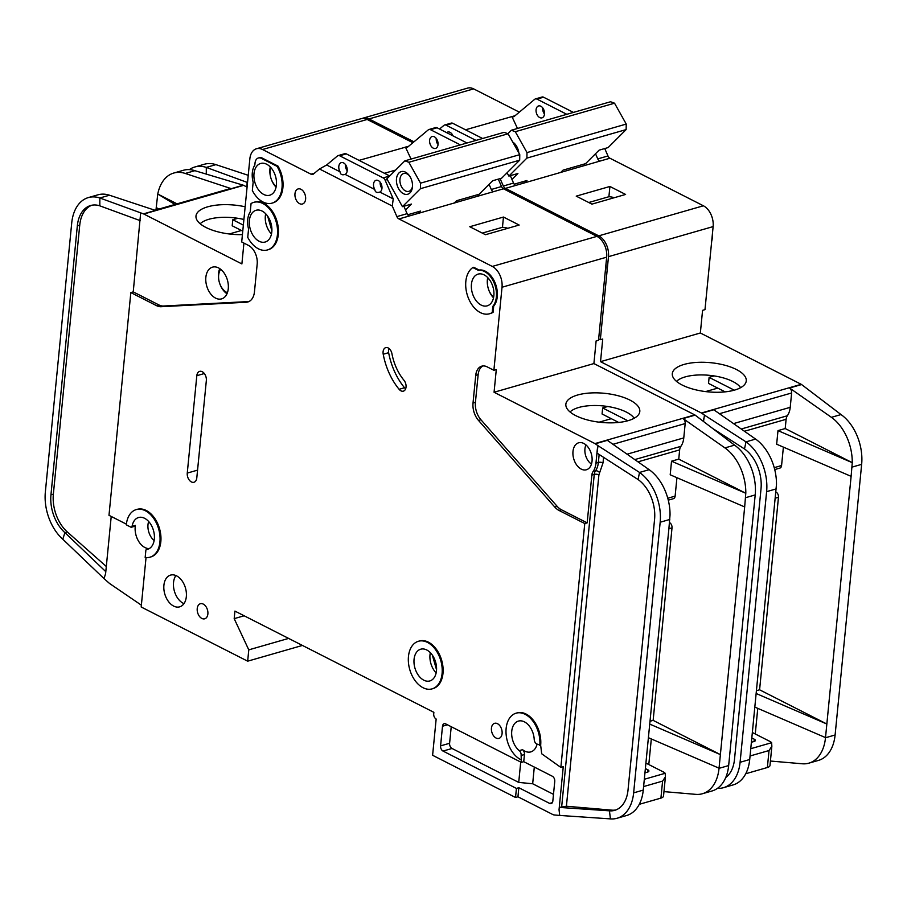 <?xml version="1.0" encoding="UTF-8"?>
<svg xmlns="http://www.w3.org/2000/svg" width="907" height="907" viewBox="0 0 907 907"><rect width="100%" height="100%" fill="white"/><g stroke="black" fill="none" stroke-linecap="round" stroke-linejoin="round"><path stroke-width="1.36" d="M389.715 175.969L346.293 153.873A4.127 2.687 -106 0 0 344.773 153.68L338.164 155.585A4.127 2.687 -106 0 1 339.672 155.777L383.173 177.908A4.127 2.687 -106 0 1 385.112 180.176L393.241 198.882L379.829 192.057C376.824 193.032 375.147 192.182 374.795 189.495A6.19 4.036 74 0 1 373.548 184.11A6.19 4.036 74 0 1 376.042 180.3A6.19 4.036 74 0 1 380.305 182.364A6.19 4.036 74 0 1 381.96 188.384A6.19 4.036 74 0 1 379.829 192.057L379.217 192.273M381.96 188.407A6.19 4.036 74 0 1 380.169 182.205A6.19 4.036 74 0 1 380.169 182.194M374.795 189.495L345.091 174.382C342.075 175.357 340.397 174.495 340.046 171.82A6.19 4.036 74 0 1 338.81 166.435A6.19 4.036 74 0 1 341.304 162.625A6.19 4.036 74 0 1 345.556 164.677A6.19 4.036 74 0 1 347.211 170.709A6.19 4.036 74 0 1 345.091 174.382L344.479 174.586M347.211 170.731A6.19 4.036 74 0 1 345.42 164.53A6.19 4.036 74 0 1 345.431 164.507M493.85 295.682A16.507 10.759 74 0 1 487.195 305.84A16.507 10.759 74 0 1 475.858 300.342A16.507 10.759 74 0 1 471.436 284.276A16.507 10.759 74 0 1 478.08 274.118A16.507 10.759 74 0 1 489.429 279.617A16.507 10.759 74 0 1 493.85 295.682M271.817 231.852A16.507 10.759 74 0 1 265.173 242.022A16.507 10.759 74 0 1 253.824 236.523A16.507 10.759 74 0 1 249.402 220.446A16.507 10.759 74 0 1 256.057 210.288A16.507 10.759 74 0 1 267.395 215.787A16.507 10.759 74 0 1 271.817 231.852M276.408 185.039A16.507 10.759 74 0 1 269.764 195.209A16.507 10.759 74 0 1 258.416 189.71A16.507 10.759 74 0 1 253.994 173.634A16.507 10.759 74 0 1 260.649 163.475A16.507 10.759 74 0 1 271.987 168.974A16.507 10.759 74 0 1 276.408 185.039M414.057 659.366A16.507 10.759 -106 0 0 418.49 675.443A16.507 10.759 -106 0 0 429.827 680.942A16.507 10.759 -106 0 0 436.482 670.772A16.507 10.759 -106 0 0 432.049 654.707A16.507 10.759 -106 0 0 420.712 649.208A16.507 10.759 -106 0 0 414.057 659.366M436.244 138.42A6.19 4.036 -106 0 0 436.244 138.442A6.19 4.036 -106 0 0 437.48 143.828L438.058 144.258M438.024 144.621A6.19 4.036 74 0 1 435.541 148.431A6.19 4.036 74 0 1 431.279 146.367A6.19 4.036 74 0 1 429.623 140.347A6.19 4.036 74 0 1 432.117 136.538A6.19 4.036 74 0 1 436.369 138.59A6.19 4.036 74 0 1 438.024 144.621M591.466 464.055A12.381 8.072 74 0 1 584.936 448.897A12.381 8.072 74 0 1 585.979 444.94M154.122 540.538A13.616 8.877 74 0 1 148 524.62A13.616 8.877 74 0 1 148.657 521.491M227.419 292.7A13.616 8.877 74 0 1 218.644 275.195A13.616 8.877 74 0 1 220.696 269.311M493.657 297.122A13.616 8.877 74 0 1 487.524 281.215A13.616 8.877 74 0 1 488.181 278.086M276.216 186.479A13.616 8.877 74 0 1 270.093 170.573A13.616 8.877 74 0 1 270.74 167.444M412.515 186.162A9.285 6.054 74 0 1 408.83 191.343A9.285 6.054 74 0 1 402.459 188.248A9.285 6.054 74 0 1 399.964 179.212A9.285 6.054 74 0 1 403.706 173.498A9.285 6.054 74 0 1 409.579 175.935M412.447 187.001A11.757 7.664 74 0 1 403.411 193.69A11.757 7.664 74 0 1 396.484 178.872A11.757 7.664 74 0 1 409.148 175.346A11.757 7.664 74 0 1 412.458 186.876A11.757 7.664 74 0 1 412.447 187.001M537.069 744.148A16.507 10.759 74 0 1 530.81 751.892A16.507 10.759 74 0 1 522.568 749.681A4.127 2.687 74 0 1 524.45 754.511L523.736 761.687L552.318 776.233A4.127 2.687 74 0 1 554.755 781.437L552.828 801.062A4.127 2.687 74 0 1 551.161 803.602A4.127 2.687 74 0 1 549.653 803.421L518.838 787.729L517.942 796.788L552.692 814.475A8.254 5.385 -106 0 0 554.392 814.974L559.71 815.438L559.041 809.77L563.258 766.721L560.855 767.413L584.766 523.543L558.995 510.437A16.507 10.759 74 0 1 554.778 507.058L478.533 420.463A16.507 10.759 74 0 1 473.023 403.025L475.733 375.328A14.852 9.694 74 0 1 481.719 366.179A14.852 9.694 74 0 1 487.161 366.87L493.884 370.294L502.025 287.236A16.507 10.759 -106 0 0 492.297 266.431L398.989 218.95L493.238 191.74A4.127 2.687 74 0 1 491.299 189.472L489.066 184.325M288.607 638.415L248.779 649.854L234.187 618.642L234.924 611.091L433.875 712.324L433.716 713.843A4.127 2.687 74 0 0 436.154 719.036L432.605 755.282L515.539 797.48L516.423 788.421L443.013 751.064A4.127 2.687 74 0 1 440.587 745.871L442.503 726.235A4.127 2.687 74 0 1 444.169 723.695A4.127 2.687 74 0 1 445.677 723.888L521.332 762.379L521.14 755.463A4.127 2.687 -106 0 0 519.258 750.622A16.507 10.759 74 0 1 511.741 731.269A16.507 10.759 74 0 1 518.396 721.099A16.507 10.759 74 0 1 534.223 739.534A4.127 2.687 -106 0 0 536.672 743.955L540.663 745.271L541.683 753.774L560.855 767.413M146.617 549.472A16.507 10.759 -106 0 0 147.671 549.257A16.507 10.759 -106 0 0 154.326 539.098A16.507 10.759 -106 0 0 149.893 523.022A16.507 10.759 -106 0 0 138.556 517.523A16.507 10.759 -106 0 0 132.082 526.343A1.655 1.077 74 0 1 131.436 527.216A1.655 1.077 74 0 1 130.835 527.137L126.3 524.836A24.761 16.145 74 0 1 136.277 509.587A24.761 16.145 74 0 1 153.294 517.84A24.761 16.145 74 0 1 159.927 541.944A24.761 16.145 74 0 1 149.95 557.193A24.761 16.145 74 0 1 145.165 557.465L145.846 550.515A1.655 1.077 74 0 1 146.515 549.495A1.655 1.077 74 0 1 146.617 549.472L148.68 548.882M149.27 548.576A16.507 10.759 74 0 1 135.211 526.74A16.507 10.759 74 0 1 135.392 525.391A1.655 1.077 74 0 1 134.746 526.264L131.436 527.216M228.269 288.709A16.507 10.759 74 0 1 221.625 298.879A16.507 10.759 74 0 1 210.277 293.38A16.507 10.759 74 0 1 205.855 277.304A16.507 10.759 74 0 1 212.51 267.146A16.507 10.759 74 0 1 223.848 272.644A16.507 10.759 74 0 1 228.269 288.709M418.433 641.272L419.34 641.011A24.761 16.145 74 0 1 436.346 649.265A24.761 16.145 74 0 1 442.99 673.368A24.761 16.145 74 0 1 433.013 688.606L432.106 688.867A24.761 16.145 74 0 1 415.089 680.624A24.761 16.145 74 0 1 408.456 656.521A24.761 16.145 74 0 1 418.433 641.272A24.761 16.145 74 0 1 435.451 649.525A24.761 16.145 74 0 1 442.083 673.629A24.761 16.145 74 0 1 432.106 688.867M186.332 596.67A16.507 10.759 74 0 1 179.677 606.84A16.507 10.759 74 0 1 168.339 601.341A16.507 10.759 74 0 1 163.906 585.264A16.507 10.759 74 0 1 170.561 575.106A16.507 10.759 74 0 1 181.899 580.605A16.507 10.759 74 0 1 186.332 596.67M175.89 575.548A16.507 10.759 -106 0 0 173.532 582.498A16.507 10.759 -106 0 0 183.962 603.631M207.873 613.982A7.846 5.113 74 0 1 204.71 618.801A7.846 5.113 74 0 1 199.325 616.193A7.846 5.113 74 0 1 197.227 608.563A7.846 5.113 74 0 1 200.379 603.733A7.846 5.113 74 0 1 205.764 606.341A7.846 5.113 74 0 1 207.873 613.982M282.916 187.636A24.761 16.145 74 0 1 272.939 202.873L272.043 203.134A24.761 16.145 74 0 1 252.339 190.515L253.155 182.216A18.979 12.381 74 0 1 254.833 165.063L255.026 163.067A8.254 5.385 74 0 1 258.359 157.988A8.254 5.385 74 0 1 261.375 158.362L277.066 166.355L277.973 166.094A24.761 16.145 74 0 1 282.916 187.636M277.066 166.355A24.761 16.145 74 0 1 282.009 187.896A24.761 16.145 74 0 1 272.043 203.134M305.614 199.189A7.846 5.113 74 0 1 302.45 204.007A7.846 5.113 74 0 1 297.065 201.399A7.846 5.113 74 0 1 294.968 193.769A7.846 5.113 74 0 1 298.12 188.939A7.846 5.113 74 0 1 303.516 191.547A7.846 5.113 74 0 1 305.614 199.189M388.91 348.401A6.598 4.308 -106 0 0 388.513 350.147A6.598 4.308 -106 0 0 388.638 352.687A54.477 35.52 -106 0 0 404.533 387.754A6.598 4.308 -106 0 0 405.633 388.82M383.094 351.701A6.598 4.308 74 0 1 385.758 347.63A6.598 4.308 74 0 1 391.937 353.719A41.269 26.915 -106 0 0 403.978 380.282A6.598 4.308 74 0 1 406.064 386.745A6.598 4.308 74 0 1 403.377 391.144A6.598 4.308 74 0 1 399.114 389.307A54.477 35.52 74 0 1 383.219 354.24A6.598 4.308 74 0 1 383.094 351.701M253.779 202.352L254.674 202.091A24.761 16.145 74 0 1 271.692 210.345A24.761 16.145 74 0 1 278.324 234.448A24.761 16.145 74 0 1 268.347 249.686L267.452 249.947A24.761 16.145 74 0 1 247.747 237.328L248.563 229.029A18.979 12.381 74 0 1 250.241 211.875L251.058 203.565A24.761 16.145 74 0 1 253.779 202.352A24.761 16.145 74 0 1 270.785 210.605A24.761 16.145 74 0 1 277.429 234.709A24.761 16.145 74 0 1 267.452 249.947M497.274 296.702A20.226 13.186 74 0 1 493.703 306.113L492.807 306.362L492.195 312.564A24.761 16.145 74 0 1 489.474 313.777A24.761 16.145 74 0 1 467.887 296.804A24.761 16.145 74 0 1 472.842 267.554L473.737 267.293L479.134 270.037A20.226 13.186 74 0 1 497.274 296.702M472.842 267.554L478.227 270.297A20.226 13.186 74 0 1 496.367 296.963A20.226 13.186 74 0 1 492.807 306.362M502.093 733.57A7.846 5.113 74 0 1 498.941 738.4A7.846 5.113 74 0 1 493.555 735.781A7.846 5.113 74 0 1 491.447 728.151A7.846 5.113 74 0 1 494.61 723.321A7.846 5.113 74 0 1 499.995 725.94A7.846 5.113 74 0 1 502.093 733.57M136.277 509.587L137.184 509.337A24.761 16.145 74 0 1 154.19 517.58A24.761 16.145 74 0 1 160.834 541.683A24.761 16.145 74 0 1 150.857 556.932L149.95 557.193M605.23 271.896A24.761 16.145 -106 0 0 605.91 267.95A24.761 16.145 -106 0 0 606.035 263.733M243.904 219.471A33.842 13.333 5.6 0 0 208.871 219.279A33.842 13.333 5.6 0 0 200.186 223.768M242.418 234.641A37.153 14.637 -174.4 0 1 205.878 227.43A37.153 14.637 -174.4 0 1 196.059 217.714A37.153 14.637 -174.4 0 1 245.151 206.785M592.044 461.13A14.036 9.149 74 0 1 586.387 469.769A14.036 9.149 74 0 1 576.75 465.098A14.036 9.149 74 0 1 572.986 451.437A14.036 9.149 74 0 1 578.643 442.797A14.036 9.149 74 0 1 588.28 447.468A14.036 9.149 74 0 1 592.044 461.13M634.174 418.252A33.842 13.333 5.6 0 0 626.374 412.095A33.842 13.333 5.6 0 0 578.745 407.481A33.842 13.333 5.6 0 0 570.061 411.971M575.752 415.633A37.153 14.637 -174.4 0 1 565.934 405.917A37.153 14.637 -174.4 0 1 587.963 393.162A37.153 14.637 -174.4 0 1 629.9 400.078A37.153 14.637 -174.4 0 1 639.401 413.127A37.153 14.637 -174.4 0 1 613.699 422.798A37.153 14.637 -174.4 0 1 575.752 415.633M650.013 721.269L653.142 720.373L672.019 527.84A4.127 2.687 -106 0 0 669.581 522.636L669.479 522.659M648.8 764.556L651.317 738.944M672.019 527.84L668.89 528.736L643.256 790.099A41.269 26.915 74 0 1 626.635 815.506L617.009 818.273A41.269 26.915 -106 0 0 633.642 792.865L660.171 522.228A41.269 26.915 -106 0 0 639.537 472.445L638.063 479.542A33.015 21.53 74 0 1 654.571 519.371L628.029 790.008A33.015 21.53 74 0 1 614.731 810.336A33.015 21.53 74 0 1 609.447 810.835L611.862 810.144A33.015 21.53 -106 0 0 615.921 809.94M653.142 720.373L720.385 754.59L744.67 506.934L670.205 474.792L671.531 461.198L745.792 493.261L744.67 506.934M676.928 477.694L675.125 496.129L667.767 498.238M668.278 500.154L673.459 498.669A4.127 2.687 -106 0 0 675.125 496.129M627.077 454.192L683.776 437.9A19.807 12.913 74 0 1 680.874 446.357A8.254 5.385 -106 0 0 679.66 449.872L678.753 459.123L671.531 461.198M668.89 528.702L670.035 515.006A41.269 26.915 74 0 0 649.151 469.679L607.339 440.349L595.309 443.795L598.019 445.7L596.976 453.081L638.063 479.542M663.958 791.618L695.816 794.362A41.269 26.915 -106 0 0 702.415 793.738A41.269 26.915 -106 0 0 719.036 768.331L720.385 754.59L649.729 724.092M702.415 793.738L712.04 790.972A41.269 26.915 -106 0 0 728.661 765.565L755.202 494.927A41.269 26.915 -106 0 0 734.557 445.144L724.931 447.911L683.118 418.58A4.127 2.687 74 0 1 685.182 423.558L683.776 437.9M678.753 459.123L745.792 493.261M745.815 493.249A41.269 26.915 -106 0 0 724.931 447.911M599.153 422.174L611.284 418.683M627.825 420.757L602.656 407.957L607.701 406.506M618.676 422.447L602.067 413.989L602.656 407.957M494.066 392.255L594.947 443.58L694.773 414.896L593.904 363.571L494.066 392.255L496.288 369.603L493.884 370.294M502.025 287.236L606.67 257.169L598.529 340.227L596.126 340.919L593.904 363.571M694.773 414.896A4.127 2.687 74 0 1 695.147 415.123L734.557 445.144M482.966 365.952A14.852 9.694 -106 0 0 478.148 374.636L475.427 402.334A16.507 10.759 -106 0 0 480.937 419.771L557.181 506.367A16.507 10.759 -106 0 0 561.399 509.745L587.169 522.863L591.852 475.098A8.254 5.385 74 0 1 593.065 471.583A19.807 12.913 -106 0 0 595.967 463.126L597.373 448.784M617.009 818.273A41.269 26.915 -106 0 1 610.411 818.885L609.447 810.835L559.29 807.411L559.041 809.77M648.403 737.686L719.058 768.184M393.241 198.882L392.289 206.025L319.491 168.985L313.357 174.099A4.127 2.687 74 0 1 312.688 174.461A4.127 2.687 74 0 1 311.282 174.325L262.531 149.519L367.176 119.452A16.507 10.759 -106 0 0 361.145 118.692L256.488 148.748A16.507 10.759 -106 0 0 249.844 158.918L241.704 241.965L248.427 245.389A14.852 9.694 74 0 1 257.18 264.118L254.459 291.816A16.507 10.759 74 0 1 247.815 301.986A16.507 10.759 74 0 1 246.216 302.246L161.038 306.713A16.507 10.759 74 0 1 156.594 305.682L130.835 292.576L108.987 515.312L126.379 524.155M367.176 119.452L412.889 142.716M491.299 189.472L501.526 186.536L498.306 179.121M501.526 186.536A4.127 2.687 -106 0 0 503.464 188.803L596.942 236.364L492.297 266.431M606.67 257.169A16.507 10.759 -106 0 0 596.942 236.364M262.531 149.519A16.507 10.759 -106 0 0 256.488 148.748M146.038 557.567L141.186 606.998L247.668 661.18L248.779 649.854M520.731 759.624A24.761 16.145 74 0 1 506.163 734.84A24.761 16.145 74 0 1 516.117 713.174L517.013 712.913A24.761 16.145 74 0 1 534.03 721.156A24.761 16.145 74 0 1 540.663 745.271M408.91 216.104L398.989 218.95M398.706 218.802A4.127 2.687 74 0 1 396.881 216.603L407.096 213.667A4.127 2.687 -106 0 0 408.932 215.866M392.289 206.025L396.881 216.603M493.703 306.113L493.091 312.303A24.761 16.145 74 0 1 490.381 313.516L489.474 313.777M258.359 157.988L259.255 157.727A8.254 5.385 74 0 1 262.282 158.101L277.973 166.094M206.343 380.543L196.796 477.944A7.018 4.58 74 0 1 193.962 482.263A7.018 4.58 74 0 1 189.144 479.916A7.018 4.58 74 0 1 187.261 473.091L196.819 375.691A7.018 4.58 74 0 1 199.642 371.371A7.018 4.58 74 0 1 204.46 373.707A7.018 4.58 74 0 1 206.343 380.543M598.019 445.7L639.537 472.445L649.151 469.679M587.169 522.863L584.766 523.543M591.852 475.098L594.255 474.406A3.299 1.304 -174.4 0 1 598.903 474.86L566.41 806.244L559.29 807.411M610.411 818.885L559.71 815.438M517.942 796.788L515.539 797.48M229.278 233.961L241.409 230.48M237.838 218.304L232.793 219.743L232.192 225.786L242.759 231.16M232.793 219.743L243.348 225.117M243.926 243.099L241.886 263.926L143.816 214.029A4.127 2.687 74 0 0 143.453 213.871L99.849 197.987L99.827 205.844A33.015 21.53 74 0 0 90.632 205.515A33.015 21.53 74 0 0 77.333 225.843L50.951 494.825L53.354 494.134A33.015 21.53 -106 0 0 67.311 531.944L106.312 566.501M154.882 210.22L230.106 188.611A4.127 2.687 74 0 1 231.262 188.656L185.255 173.452L194.88 170.686L243.291 185.198A4.127 2.687 -106 0 1 243.643 185.345L247.078 187.091M158.827 209.086L156.242 207.522L156.004 209.902M156.242 207.522L157.75 194.041L177.069 203.848M88.353 197.579L97.979 194.812A41.269 26.915 74 0 1 109.475 195.22L99.849 197.987A41.269 26.915 -106 0 0 88.353 197.579A41.269 26.915 -106 0 0 71.721 222.986L45.35 491.979A41.269 26.915 -106 0 0 62.798 539.234L64.907 532.636A33.015 21.53 74 0 1 50.951 494.825M185.255 173.452A41.269 26.915 -106 0 0 173.759 173.044A41.269 26.915 -106 0 0 157.773 194.03L174.972 204.449M143.453 213.871L155.482 210.424L109.475 195.22M194.88 170.686A41.269 26.915 -106 0 0 183.373 170.289L173.759 173.044M111.221 516.446L105.609 573.643L104.022 578.598L109.101 583.088A8.254 5.385 -106 0 0 109.792 583.643L141.367 605.173M130.835 292.576L133.238 291.884L159.008 304.99A16.507 10.759 -106 0 0 163.453 306.022L248.62 301.555A16.507 10.759 -106 0 0 248.983 301.532M133.238 291.884L140.653 212.952M104.022 578.598L62.798 539.234M67.311 531.944L64.907 532.636L105.802 571.671M91.845 205.22A33.015 21.53 -106 0 0 79.737 225.151L53.354 494.134M140.222 220.65L99.827 205.844M460.382 144.893L430.485 129.69A4.127 2.687 -106 0 0 428.977 129.497A4.127 2.687 -106 0 0 428.308 129.848L407.787 146.979A4.127 2.687 74 0 1 407.107 147.342A4.127 2.687 74 0 1 405.599 147.149L359.07 160.38M314.446 173.192L311.01 174.178M485.472 234.709L519.155 225.038L503.464 217.045L469.781 226.727L485.472 234.709M234.187 618.642L244.142 615.785M302.428 645.444L247.668 661.18M518.838 787.729L516.423 788.421M534.302 767.061L532.67 783.761L553.485 794.351M532.67 783.761L518.725 782.412L520.72 762.073M451.233 726.711L449.6 743.275A4.127 2.687 -106 0 0 452.037 748.479L518.725 782.412M523.736 761.687L521.332 762.379M516.117 713.174A24.761 16.145 74 0 1 533.123 721.416A24.761 16.145 74 0 1 539.767 745.52M407.096 213.667L403.887 206.252M319.491 168.985L326.645 164.995L340.046 171.82M338.164 155.585A4.127 2.687 -106 0 0 337.495 155.936L326.645 164.995M311.282 174.325L314.049 173.532M405.429 147.059L411.041 159.065M493.091 312.303L492.195 312.564M479.134 270.037L478.227 270.297M566.41 806.244L611.862 810.144M647.813 769.794A4.127 1.621 -174.4 0 1 648.913 771.063A4.127 1.621 -174.4 0 1 647.609 772.084L647.813 769.794L645.376 768.558M647.609 772.084L644.945 772.843M644.321 779.272L665.182 773.286L665.409 776.868L662.586 781.108L643.607 786.562M645.909 763.082L663.436 772.004A8.254 3.254 -174.4 0 1 665.182 773.286M405.52 210.005L411.461 204.075L402.436 206.66L386.847 178.826L404.862 160.845L408.853 162.274L508.09 133.771L504.088 132.331L404.862 160.845M454.214 203.089L456.584 200.719L479.145 194.245L492.648 180.754L501.673 178.157L519.688 160.176L519.779 154.644L508.09 133.771M519.779 154.644L420.553 183.157L408.853 162.274M519.688 160.176L420.451 188.679L420.553 183.157M420.451 188.679L402.436 206.66M407.731 214.755L420.508 211.082L418.127 213.451M639.288 804.316L660.92 798.103A8.254 3.254 5.6 0 0 663.527 796.051L665.409 776.868M432.322 655.069L436.55 669.808M267.656 216.149L271.896 230.888M416.767 213.848A52.413 34.183 -106 0 0 416.268 212.306M428.977 129.497L435.598 127.592A4.127 2.687 74 0 1 437.106 127.785L466.992 142.989M455.291 202.012A52.821 34.443 74 0 1 455.518 202.715M507.795 228.292A39.613 25.838 -106 0 0 502.455 227.294L482.286 233.088M478.374 196.15A52.821 34.443 -106 0 0 477.876 194.608M502.455 227.294L503.464 217.045M451.856 135.29A6.19 4.036 74 0 1 451.879 133.953A6.19 4.036 74 0 1 451.879 133.93M542.692 107.842A6.19 4.036 -106 0 0 542.692 107.865A6.19 4.036 -106 0 0 543.928 113.25L544.506 113.681M544.483 114.044A6.19 4.036 74 0 1 541.989 117.853A6.19 4.036 74 0 1 537.738 115.79A6.19 4.036 74 0 1 536.071 109.758A6.19 4.036 74 0 1 538.565 105.949A6.19 4.036 74 0 1 542.828 108.012A6.19 4.036 74 0 1 544.483 114.044M711.689 241.307A24.761 16.145 -106 0 0 712.358 237.373A24.761 16.145 -106 0 0 712.483 233.156M740.634 387.674A33.842 13.333 5.6 0 0 732.833 381.518A33.842 13.333 5.6 0 0 685.193 376.904A33.842 13.333 5.6 0 0 676.509 381.393M682.211 385.044A37.153 14.637 -174.4 0 1 672.382 375.339A37.153 14.637 -174.4 0 1 694.422 362.585A37.153 14.637 -174.4 0 1 736.359 369.489A37.153 14.637 -174.4 0 1 745.849 382.55A37.153 14.637 -174.4 0 1 720.158 392.221A37.153 14.637 -174.4 0 1 682.211 385.044M756.461 690.692L759.59 689.796L778.467 497.251A4.127 2.687 -106 0 0 776.041 492.059L775.938 492.082M755.259 733.978L757.764 708.356M701.394 413.002L801.232 384.319L700.351 332.994L600.525 361.666L701.394 413.002A4.127 2.687 74 0 1 701.757 413.218L713.786 409.76L755.61 439.09A41.269 26.915 74 0 1 776.483 484.44L749.715 759.522A41.269 26.915 74 0 1 733.083 784.929L723.457 787.695A41.269 26.915 -106 0 0 740.089 762.288L766.619 491.651A41.269 26.915 -106 0 0 745.985 441.856L744.511 448.965A33.015 21.53 74 0 1 761.018 488.794L734.489 759.431A33.015 21.53 74 0 1 725.759 777.503M759.59 689.796L826.844 724.013L851.117 476.356L776.653 444.215L777.991 430.621L852.251 462.672A41.269 26.915 -106 0 0 831.39 417.322L789.566 387.992A4.127 2.687 74 0 1 791.63 392.98L790.224 407.322A19.807 12.913 74 0 1 787.321 415.769A8.254 5.385 -106 0 0 786.108 419.295L785.201 428.546L777.991 430.621M783.387 447.117L781.573 465.54L774.227 467.661M774.725 469.577L779.918 468.08A4.127 2.687 -106 0 0 781.573 465.54M770.417 761.041L802.264 763.773A41.269 26.915 -106 0 0 808.863 763.161A41.269 26.915 -106 0 0 825.495 737.754L826.844 724.013L756.189 693.515M808.863 763.161L818.488 760.395A41.269 26.915 -106 0 0 835.109 734.987L861.65 464.35A41.269 26.915 -106 0 0 841.016 414.567L831.39 417.322M785.201 428.546L852.263 462.672L851.117 476.356M705.601 391.586L717.732 388.105M734.273 390.18L709.115 377.369L714.16 375.917M725.124 391.858L708.526 383.412L709.115 377.369M600.525 361.666L602.736 339.014L600.332 339.706L608.484 256.658L713.129 226.591L704.988 309.65L702.574 310.341L700.351 332.994M801.232 384.319A4.127 2.687 74 0 1 801.595 384.545L841.016 414.567M701.757 413.218L704.467 415.123L703.537 421.37M703.515 421.358L703.821 418.195M717.471 788.353A41.269 26.915 -106 0 0 723.457 787.695M754.851 707.097L825.506 737.606M413.966 141.821L368.979 118.942L473.635 88.875A16.507 10.759 -106 0 0 467.593 88.115L362.947 118.171A16.507 10.759 -106 0 0 362.063 118.488M473.635 88.875L519.348 112.139M608.484 256.658A16.507 10.759 -106 0 0 598.756 235.854L505.448 188.373L599.697 161.163A4.127 2.687 74 0 1 597.758 158.895L607.973 155.959L604.754 148.544M607.973 155.959A4.127 2.687 -106 0 0 609.923 158.226L703.401 205.787L598.756 235.854M713.129 226.591A16.507 10.759 -106 0 0 703.401 205.787M368.979 118.942A16.507 10.759 -106 0 0 362.947 118.171M598.665 338.855L600.332 339.706M515.369 185.527L505.448 188.373M505.165 188.225A4.127 2.687 74 0 1 503.328 186.014L513.555 183.078A4.127 2.687 -106 0 0 515.391 185.289M500.108 178.611L503.328 186.014M704.467 415.123L745.985 441.856L755.61 439.09M744.511 448.965L713.378 428.909M206.286 174.087L206.297 167.41A41.269 26.915 -106 0 0 194.801 167.001L204.426 164.235A41.269 26.915 74 0 1 215.923 164.643L248.235 175.312M194.801 167.001A41.269 26.915 -106 0 0 189.37 169.62M215.923 164.643L206.297 167.41L247.532 182.511M246.965 187.035L247.101 182.375M566.83 114.316L536.944 99.101A4.127 2.687 -106 0 0 535.436 98.908A4.127 2.687 -106 0 0 534.756 99.271L514.235 116.402A4.127 2.687 74 0 1 513.566 116.754A4.127 2.687 74 0 1 512.058 116.561L465.518 129.792M597.758 158.895L595.514 153.748M591.92 204.132L625.603 194.449L609.912 186.468L576.228 196.139L591.92 204.132M513.555 183.078L510.335 175.675M476.016 140.404L446.119 125.189A4.127 2.687 -106 0 0 444.611 124.996A4.127 2.687 -106 0 0 443.942 125.359L439.544 129.032M511.888 116.481L517.5 128.488M754.261 739.216A4.127 1.621 -174.4 0 1 755.361 740.486A4.127 1.621 -174.4 0 1 754.057 741.507L754.261 739.216L751.824 737.969M754.057 741.507L751.404 742.266M750.769 748.694L771.63 742.708L771.857 746.291L769.034 750.531L750.055 755.985M752.357 732.505L769.896 741.416A8.254 3.254 -174.4 0 1 771.63 742.708M511.967 179.427L517.908 173.498L508.895 176.083L507.047 172.795M512.704 142.025A11.757 7.664 74 0 1 515.607 144.769A11.757 7.664 74 0 1 518.849 152.988M513.407 143.272A9.285 6.054 74 0 1 516.026 145.358M560.673 172.511L563.043 170.142L585.593 163.657L599.108 150.165L608.121 147.58L626.136 129.588L626.238 124.066L614.538 103.194L610.547 101.754L511.31 130.257L515.301 131.696L614.538 103.194M626.238 124.066L527.001 152.58L515.301 131.696M626.136 129.588L526.899 158.101L527.001 152.58M507.875 133.692L511.31 130.257M526.899 158.101L508.895 176.083M514.178 184.178L526.956 180.504L524.586 182.874M745.735 773.739L767.367 767.515A8.254 3.254 5.6 0 0 769.986 765.474L771.857 746.291M523.214 183.271A52.413 34.183 -106 0 0 522.727 181.717M535.436 98.908L542.046 97.015A4.127 2.687 74 0 1 543.554 97.208L573.439 112.411M561.75 171.434A52.821 34.443 74 0 1 561.966 172.137M614.243 197.715A39.613 25.838 -106 0 0 608.903 196.717L588.745 202.51M446.663 132.649A6.19 4.036 74 0 1 447.752 132.037A6.19 4.036 74 0 1 452.99 135.869M482.626 138.499L452.74 123.295A4.127 2.687 -106 0 0 451.233 123.103L444.611 124.996M584.822 165.573A52.821 34.443 -106 0 0 584.335 164.02M608.903 196.717L609.912 186.468M219.766 268.631A16.507 10.759 -106 0 0 218.485 273.676A16.507 10.759 -106 0 0 226.988 293.766M487.705 277.576A16.507 10.759 -106 0 0 487.376 279.696A16.507 10.759 -106 0 0 493.521 297.813M265.672 213.746A16.507 10.759 -106 0 0 265.343 215.866A16.507 10.759 -106 0 0 271.488 233.983M270.263 166.933A16.507 10.759 -106 0 0 269.935 169.053A16.507 10.759 -106 0 0 276.079 187.171M430.337 652.666A16.507 10.759 -106 0 0 429.997 654.786A16.507 10.759 -106 0 0 436.142 672.903M522.568 749.681L519.258 750.622M637.995 461.844L679.66 449.872M669.797 519.462L660.171 522.228M643.256 790.099L633.642 792.865M719.036 768.331L728.661 765.565M755.202 494.927L745.577 497.694M612.973 444.294L685.182 423.558M683.118 418.58L695.147 415.123M634.787 459.588L680.874 446.357M478.148 374.636L475.733 375.328M475.427 402.334L473.023 403.025M480.937 419.771L478.533 420.463M557.181 506.367L554.778 507.058M561.399 509.745L558.995 510.437M593.065 471.583L595.468 470.892A8.254 5.385 -106 0 0 594.255 474.406L561.671 806.731M603.563 457.332L603.019 462.887L599.629 472.74A3.299 2.222 -144.3 0 0 595.468 470.892A19.807 12.913 -106 0 0 598.371 462.434L599.153 454.486M595.967 463.126L598.371 462.434A3.299 1.304 5.6 0 1 603.019 462.887M243.643 185.345L143.816 214.029M243.291 185.198L231.262 188.656M79.737 225.151L77.333 225.843M408.615 146.276L405.599 147.149M493.238 191.74L503.464 188.803M248.62 301.555L246.216 302.246M163.453 306.022L161.038 306.713M159.008 304.99L156.594 305.682M443.013 751.064L452.037 748.479M552.34 802.65L549.653 803.421M449.6 743.275L440.587 745.871M442.503 726.235L447.491 724.806M521.14 755.463L524.45 754.511M385.112 180.176L387.255 179.552M388.638 352.687L383.219 354.24M404.533 387.754L399.114 389.307M262.282 158.101L261.375 158.362M187.261 473.091L197.556 470.132M204.324 373.537L196.819 375.691M599.629 472.74L598.903 474.86M135.392 525.391L132.082 526.343M662.586 781.108L660.92 798.103M430.485 129.69L437.106 127.785M383.173 177.908L389.625 176.049M339.672 155.777L346.293 153.873M778.467 497.251L775.338 498.158M744.443 431.267L786.108 419.295M776.245 488.884L766.619 491.651M749.715 759.522L740.089 762.288M825.495 737.754L835.109 734.987M861.65 464.35L852.024 467.116M719.421 413.717L791.63 392.98M789.566 387.992L801.595 384.545M741.234 429.011L787.321 415.769M733.525 423.603L790.224 407.322M515.074 115.699L512.058 116.561M599.697 161.163L609.923 158.226M769.034 750.531L767.367 767.515M536.944 99.101L543.554 97.208M446.119 125.189L452.74 123.295M148.725 548.86L146.515 549.495M384.421 173.282L395.622 170.062"/></g></svg>

